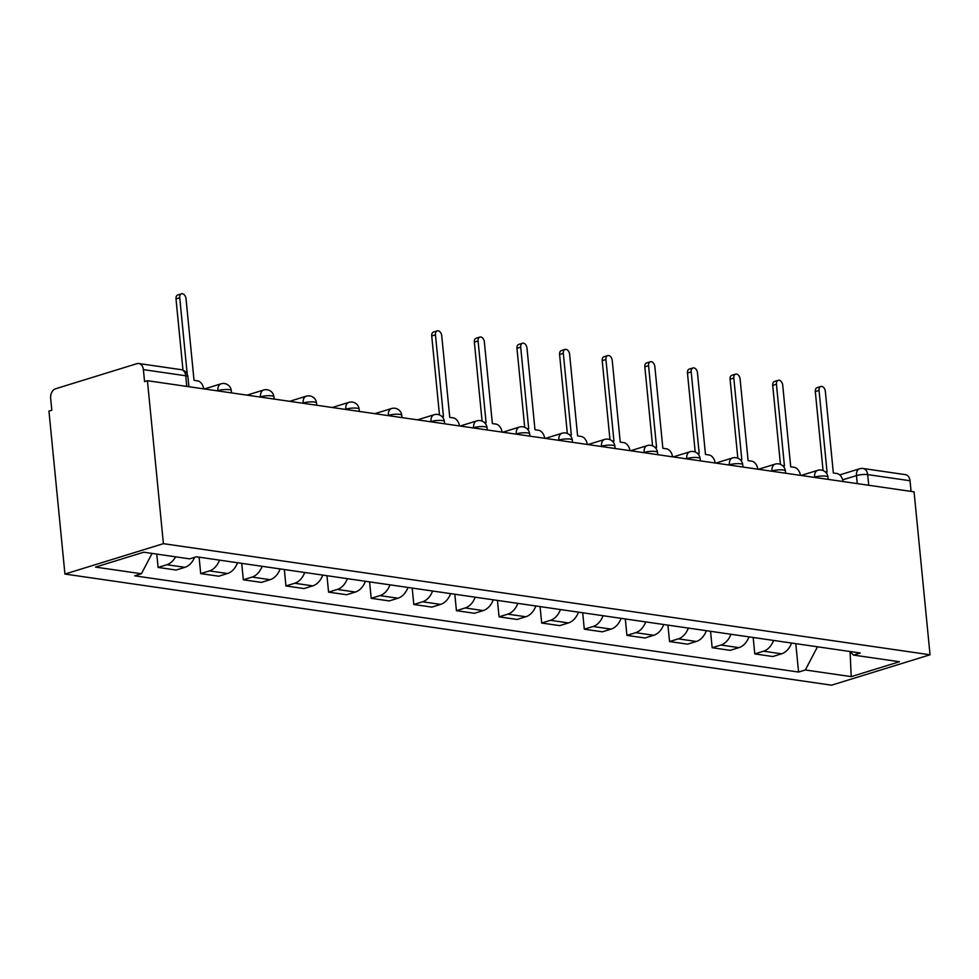 <?xml version="1.0" encoding="UTF-8"?>
<svg xmlns="http://www.w3.org/2000/svg" width="979" height="979" viewBox="0 0 979 979"><rect width="100%" height="100%" fill="white"/><g stroke="black" fill="none" stroke-linecap="round" stroke-linejoin="round"><path stroke-width="1.47" d="M147.437 380.709L144.562 381.602L143.387 369.634A7.967 5.739 -81.8 0 0 138.785 363.527A7.967 5.739 -81.8 0 0 136.889 363.674L55.632 388.749A7.967 5.739 -81.8 0 0 50.651 398.245L51.826 410.213L48.95 411.107L64.932 574.049L831.563 685.178L930.05 654.78L163.407 543.663L147.437 380.709L914.068 491.837L930.05 654.78M868.728 485.266L867.675 474.607A7.967 5.739 98.2 0 0 863.074 468.5L905.428 474.644A7.967 5.739 98.2 0 1 910.029 480.75L867.675 474.607A7.967 1.787 174.4 0 0 856.478 475.598L842.686 479.845M911.07 491.397L910.029 480.75M64.932 574.049L163.407 543.663M175.571 556.818A18.32 13.192 98.2 0 1 166.846 564.724L158.084 567.428L176.11 570.035L184.872 567.331A18.32 13.192 -81.8 0 0 194.588 557.332M156.775 554.102L158.084 567.428M219.492 560.123A18.32 13.192 98.2 0 1 209.457 570.904L200.707 573.596L218.733 576.215L227.495 573.51A18.32 13.192 -81.8 0 0 237.518 562.741M199.092 557.173L200.707 573.596M262.103 566.303A18.32 13.192 98.2 0 1 252.08 577.072L243.33 579.776L261.356 582.395L270.118 579.69A18.32 13.192 -81.8 0 0 280.141 568.921M241.715 563.353L243.33 579.776M304.726 572.482A18.32 13.192 98.2 0 1 294.703 583.251L285.941 585.956L303.979 588.575L312.742 585.87A18.32 13.192 -81.8 0 0 322.764 575.101M284.338 569.521L285.941 585.956M347.349 578.662A18.32 13.192 98.2 0 1 337.327 589.431L328.565 592.136L346.603 594.742L355.353 592.05A18.32 13.192 -81.8 0 0 365.387 581.269M326.962 575.701L328.565 592.136M389.972 584.842A18.32 13.192 98.2 0 1 379.95 595.611L371.188 598.316L389.226 600.922L397.976 598.218A18.32 13.192 -81.8 0 0 407.998 587.449M369.585 581.881L371.188 598.316M432.596 591.01A18.32 13.192 98.2 0 1 422.573 601.791L413.811 604.484L431.849 607.102L440.599 604.398A18.32 13.192 -81.8 0 0 450.621 593.629M412.196 588.061L413.811 604.484M475.219 597.19A18.32 13.192 98.2 0 1 465.196 607.959L456.434 610.663L474.46 613.282L483.222 610.578A18.32 13.192 -81.8 0 0 493.245 599.809M454.819 594.241L456.434 610.663M517.842 603.37A18.32 13.192 98.2 0 1 507.807 614.139L499.057 616.843L517.083 619.462L525.845 616.758A18.32 13.192 -81.8 0 0 535.868 605.989M497.442 600.421L499.057 616.843M560.453 609.55A18.32 13.192 98.2 0 1 550.431 620.319L541.681 623.023L559.707 625.642L568.469 622.938A18.32 13.192 -81.8 0 0 578.491 612.156M540.065 606.588L541.681 623.023M603.076 615.73A18.32 13.192 98.2 0 1 593.054 626.499L584.292 629.203L602.33 631.81L611.092 629.118A18.32 13.192 -81.8 0 0 621.114 618.336M582.689 612.768L584.292 629.203M645.699 621.91A18.32 13.192 98.2 0 1 635.677 632.679L626.915 635.383L644.953 637.99L653.703 635.285A18.32 13.192 -81.8 0 0 663.738 624.516M625.312 618.948L626.915 635.383M688.323 628.077A18.32 13.192 98.2 0 1 678.3 638.859L669.538 641.551L687.576 644.17L696.326 641.465A18.32 13.192 -81.8 0 0 706.348 630.696M667.923 625.128L669.538 641.551M730.946 634.257A18.32 13.192 98.2 0 1 720.923 645.026L712.161 647.731L730.187 650.35L738.949 647.645A18.32 13.192 -81.8 0 0 748.972 636.876M710.546 631.308L712.161 647.731M773.569 640.437A18.32 13.192 98.2 0 1 763.534 651.206L754.785 653.911L772.81 656.53L781.572 653.825A18.32 13.192 -81.8 0 0 791.595 643.056M753.169 637.476L754.785 653.911M152.088 553.416L141.417 573.743L95.514 567.098L143.754 552.205L189.657 558.862L196.4 556.782L860.308 653.005L853.566 655.098L899.456 661.743L851.228 676.636L805.325 669.979L817.489 646.801M141.417 573.743L134.674 575.823L798.583 672.059L805.325 669.979M795.792 643.656L798.583 672.059M849.588 651.451L853.566 655.098M850.078 651.904L851.228 676.636M203.73 388.871A7.967 5.225 72.9 0 0 197.574 380.843L194.026 380.329L186.01 298.656A4.577 2.998 72.9 0 0 181.519 293.822A4.577 2.998 72.9 0 0 179.732 297.751L187.222 374.198M182.987 370.16L176 298.901A4.577 2.998 -107.1 0 1 177.786 294.973L181.519 293.822M459.469 425.938A7.967 5.225 72.9 0 0 453.301 417.911L449.753 417.397L441.737 335.724A4.577 2.998 72.9 0 0 437.246 330.89A4.577 2.998 72.9 0 0 435.459 334.806L443.463 416.479L441.566 416.21M439.473 414.949L431.727 335.968A4.577 2.998 -107.1 0 1 433.513 332.04L437.246 330.89M502.08 432.118A7.967 5.225 72.9 0 0 495.925 424.078L492.364 423.564L484.36 341.904A4.577 2.998 72.9 0 0 479.869 337.07A4.577 2.998 72.9 0 0 478.082 340.986L486.086 422.659L484.189 422.377M482.084 421.129L474.35 342.136A4.577 2.998 -107.1 0 1 476.137 338.22L479.869 337.07M544.703 438.298A7.967 5.225 72.9 0 0 538.548 430.258L534.987 429.744L526.983 348.083A4.577 2.998 72.9 0 0 522.492 343.25A4.577 2.998 72.9 0 0 520.693 347.166L528.709 428.839L526.812 428.557M524.707 427.309L516.961 348.316A4.577 2.998 -107.1 0 1 518.76 344.4L522.492 343.25M587.327 444.478A7.967 5.225 72.9 0 0 581.159 436.438L577.61 435.924L569.607 354.251A4.577 2.998 72.9 0 0 565.116 349.43A4.577 2.998 72.9 0 0 563.317 353.346L571.332 435.019L569.435 434.737M567.331 433.477L559.584 354.496A4.577 2.998 -107.1 0 1 561.383 350.58L565.116 349.43M629.95 450.658A7.967 5.225 72.9 0 0 623.782 442.618L620.233 442.104L612.23 360.431A4.577 2.998 72.9 0 0 607.739 355.597A4.577 2.998 72.9 0 0 605.94 359.526L613.955 441.186L612.059 440.917M609.954 439.657L602.207 360.676A4.577 2.998 -107.1 0 1 604.006 356.76L607.739 355.597M672.573 456.826A7.967 5.225 72.9 0 0 666.405 448.798L662.856 448.284L654.853 366.611A4.577 2.998 72.9 0 0 650.35 361.777A4.577 2.998 72.9 0 0 648.563 365.705L656.566 447.366L654.682 447.097M652.577 445.837L644.831 366.856A4.577 2.998 -107.1 0 1 646.617 362.928L650.35 361.777M715.196 463.006A7.967 5.225 72.9 0 0 709.029 454.978L705.48 454.452L697.464 372.791A4.577 2.998 72.9 0 0 692.973 367.957A4.577 2.998 72.9 0 0 691.186 371.873L699.19 453.546L697.293 453.277M695.2 452.017L687.454 373.036A4.577 2.998 -107.1 0 1 689.24 369.107L692.973 367.957M757.819 469.186A7.967 5.225 72.9 0 0 751.652 461.146L748.103 460.632L740.087 378.971A4.577 2.998 72.9 0 0 735.596 374.137A4.577 2.998 72.9 0 0 733.809 378.053L741.813 459.726L739.916 459.445M737.823 458.196L730.077 379.203A4.577 2.998 -107.1 0 1 731.864 375.287L735.596 374.137M800.43 475.366A7.967 5.225 72.9 0 0 794.275 467.326L790.714 466.812L782.71 385.139A4.577 2.998 72.9 0 0 778.219 380.317A4.577 2.998 72.9 0 0 776.433 384.233L784.436 465.906L782.539 465.625M780.434 464.376L772.7 385.383A4.577 2.998 -107.1 0 1 774.487 381.467L778.219 380.317M843.054 481.546A7.967 5.225 72.9 0 0 836.886 473.506L833.337 472.992L825.334 391.319A4.577 2.998 72.9 0 0 820.843 386.497A4.577 2.998 72.9 0 0 819.044 390.413L827.059 472.074L825.162 471.805M823.058 470.544L815.311 391.563A4.577 2.998 -107.1 0 1 817.11 387.647L820.843 386.497M828.222 479.392L828.001 477.152A7.967 1.787 174.4 0 0 825.811 476.161A7.967 1.787 174.4 0 0 814.614 477.14L813.99 477.324M814.638 477.422L814.614 477.14A7.967 5.225 -107.1 0 1 817.722 470.324L801.079 475.451M785.599 473.212L785.378 470.972A7.967 1.787 174.4 0 0 783.2 469.981A7.967 1.787 174.4 0 0 771.99 470.96L771.366 471.156M772.015 471.242L771.99 470.96A7.967 5.225 -107.1 0 1 775.099 464.144L758.456 469.284M742.975 467.032L742.755 464.792A7.967 1.787 174.4 0 0 740.577 463.801A7.967 1.787 174.4 0 0 729.367 464.78L728.743 464.976M729.392 465.062L729.367 464.78A7.967 5.225 -107.1 0 1 732.488 457.964L715.833 463.104M700.352 460.852L700.132 458.625A7.967 1.787 174.4 0 0 697.954 457.621A7.967 1.787 174.4 0 0 686.744 458.6L686.12 458.796M686.769 458.894L686.744 458.6A7.967 5.225 -107.1 0 1 689.865 451.784L673.209 456.924M657.729 454.684L657.509 452.445A7.967 1.787 174.4 0 0 655.33 451.441A7.967 1.787 174.4 0 0 644.121 452.42L643.509 452.616M644.145 452.714L644.121 452.42A7.967 5.225 -107.1 0 1 647.241 445.604L630.598 450.744M615.106 448.504L614.885 446.265A7.967 1.787 174.4 0 0 612.707 445.274A7.967 1.787 174.4 0 0 601.498 446.253L600.886 446.436M601.534 446.534L601.498 446.253A7.967 5.225 -107.1 0 1 604.618 439.436L587.975 444.564M572.495 442.324L572.274 440.085A7.967 1.787 174.4 0 0 570.084 439.094A7.967 1.787 174.4 0 0 558.874 440.073L558.263 440.256M558.911 440.354L558.874 440.073A7.967 5.225 -107.1 0 1 561.995 433.256L545.352 438.396M529.872 436.144L529.651 433.905A7.967 1.787 174.4 0 0 527.461 432.914A7.967 1.787 174.4 0 0 516.263 433.893L515.639 434.089M516.288 434.174L516.263 433.893A7.967 5.225 -107.1 0 1 519.372 427.077L502.729 432.216M487.248 429.965L487.028 427.725A7.967 1.787 174.4 0 0 484.85 426.734A7.967 1.787 174.4 0 0 473.64 427.713L473.016 427.909M473.665 427.994L473.64 427.713A7.967 5.225 -107.1 0 1 476.749 420.897L460.106 426.036M444.625 423.785L444.405 421.557A7.967 1.787 174.4 0 0 442.227 420.554A7.967 1.787 174.4 0 0 431.017 421.533L430.393 421.729M431.041 421.827L431.017 421.533A7.967 5.225 -107.1 0 1 434.138 414.717L417.482 419.856M402.002 417.617L401.782 415.377A7.967 1.787 174.4 0 0 399.603 414.374A7.967 1.787 174.4 0 0 388.394 415.365L387.782 415.549M388.418 415.647L388.394 415.365A7.967 5.225 -107.1 0 1 391.514 408.537L374.859 413.676M359.379 411.437L359.158 409.198A7.967 1.787 174.4 0 0 356.98 408.206A7.967 1.787 174.4 0 0 345.771 409.185L345.159 409.369M345.807 409.467L345.771 409.185A7.967 5.225 -107.1 0 1 348.891 402.369L332.248 407.497M316.755 405.257L316.535 403.018A7.967 1.787 174.4 0 0 314.357 402.026A7.967 1.787 174.4 0 0 303.147 403.005L302.535 403.201M303.184 403.287L303.147 403.005A7.967 5.225 -107.1 0 1 306.268 396.189L289.625 401.329M274.144 399.077L273.924 396.838A7.967 1.787 174.4 0 0 271.734 395.846A7.967 1.787 174.4 0 0 260.536 396.825L259.912 397.021M260.561 397.107L260.536 396.825A7.967 5.225 -107.1 0 1 263.645 390.009L247.002 395.149M231.521 392.897L231.301 390.658A7.967 1.787 174.4 0 0 229.11 389.666A7.967 1.787 174.4 0 0 217.913 390.645L217.289 390.841M217.938 390.939L217.913 390.645A7.967 5.225 -107.1 0 1 221.021 383.829L204.378 388.969M857.261 483.602L856.478 475.598A7.967 5.225 72.9 0 1 859.586 468.77L839.701 474.913M738.949 647.645L720.923 645.026M696.326 641.465L678.3 638.859M653.703 635.285L635.677 632.679M611.092 629.118L593.054 626.499M568.469 622.938L550.431 620.319M525.845 616.758L507.807 614.139M483.222 610.578L465.196 607.959M440.599 604.398L422.573 601.791M397.976 598.218L379.95 595.611M355.353 592.05L337.327 589.431M312.742 585.87L294.703 583.251M270.118 579.69L252.08 577.072M227.495 573.51L209.457 570.904M184.872 567.331L166.846 564.724M781.572 653.825L763.534 651.206M188.898 386.729L187.919 376.768A7.967 1.787 174.4 0 0 185.741 375.765L143.387 369.634M186.781 386.424L185.741 375.765A7.967 5.739 98.2 0 0 181.139 369.658L138.785 363.527M179.732 297.751L176 298.901M435.459 334.806L431.727 335.968M478.082 340.986L474.35 342.136M520.693 347.166L516.961 348.316M563.317 353.346L559.584 354.496M605.94 359.526L602.207 360.676M648.563 365.705L644.831 366.856M691.186 371.873L687.454 373.036M733.809 378.053L730.077 379.203M776.433 384.233L772.7 385.383M819.044 390.413L815.311 391.563M231.301 390.658A7.967 7.967 0 0 0 221.021 383.829M273.924 396.838A7.967 7.967 0 0 0 263.645 390.009M316.535 403.018A7.967 7.967 0 0 0 306.268 396.189M359.158 409.198A7.967 7.967 0 0 0 348.891 402.369M401.782 415.377A7.967 7.967 0 0 0 391.514 408.537M444.405 421.557A7.967 7.967 0 0 0 434.138 414.717M487.028 427.725A7.967 7.967 0 0 0 476.749 420.897M529.651 433.905A7.967 7.967 0 0 0 519.372 427.077M572.274 440.085A7.967 7.967 0 0 0 561.995 433.256M614.885 446.265A7.967 7.967 0 0 0 604.618 439.436M657.509 452.445A7.967 7.967 0 0 0 647.241 445.604M700.132 458.625A7.967 7.967 0 0 0 689.865 451.784M742.755 464.792A7.967 7.967 0 0 0 732.488 457.964M785.378 470.972A7.967 7.967 0 0 0 775.099 464.144M828.001 477.152A7.967 7.967 0 0 0 817.722 470.324M863.074 468.5A7.967 7.967 0 0 0 859.586 468.77M187.919 376.768A7.967 7.967 0 0 0 181.139 369.658"/></g></svg>
